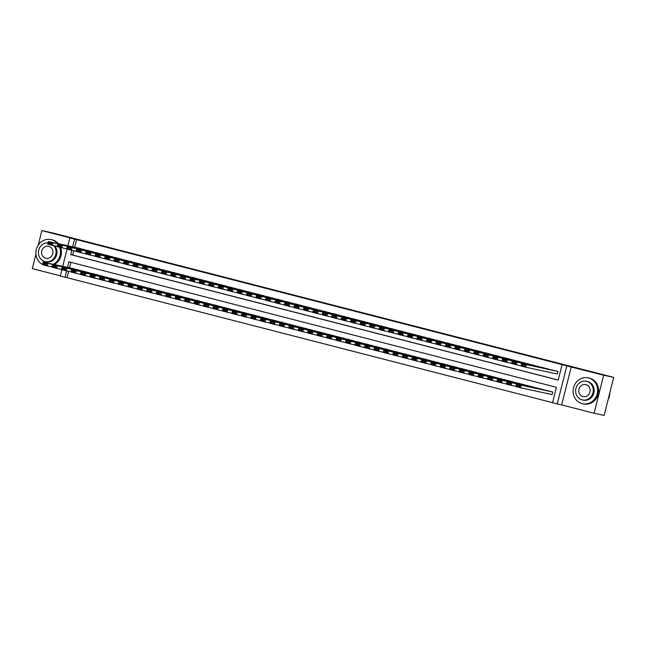<?xml version="1.0" encoding="UTF-8"?>
<svg xmlns="http://www.w3.org/2000/svg" width="646" height="646" viewBox="0 0 646 646"><rect width="100%" height="100%" fill="white"/><g stroke="black" fill="none" stroke-linecap="round" stroke-linejoin="round"><path stroke-width="0.97" d="M68.638 271.328L67.039 277.667L65.036 277.231L60.304 276.012L61.887 269.689M35.958 254.064L32.3 268.623L60.344 275.842M67.895 245.795L69.857 237.97L74.274 238.923L41.853 230.582L51.898 232.754L613.7 377.377L604.147 415.418L594.102 413.246L603.655 375.205L566.817 365.902L557.256 403.944L552.524 402.733L556.4 387.309L68.904 261.808L67.507 267.396M571.234 366.855L561.681 404.905L594.102 413.246M561.681 404.905L557.256 403.944M67.039 277.667L552.548 402.652M41.853 230.582L38.179 245.23M613.7 377.377L603.655 375.205M84.626 249.8L78.982 248.193M94.09 252.239L88.445 250.632M103.554 254.677L97.909 253.062M113.018 257.116L107.381 255.501M122.49 259.547L116.845 257.94M131.954 261.985L126.309 260.378M141.417 264.424L135.773 262.817M150.881 266.863L145.245 265.248M160.353 269.301L154.709 267.686M169.817 271.732L164.173 270.125M179.281 274.17L173.637 272.564M188.745 276.609L183.109 274.994M198.217 279.048L192.573 277.433M207.681 281.478L202.036 279.871M217.145 283.917L211.5 282.31M226.609 286.356L220.972 284.749M236.081 288.794L230.436 287.179M245.545 291.225L239.9 289.618M255.008 293.664L249.364 292.057M264.472 296.102L258.836 294.495M273.944 298.541L268.3 296.926M283.408 300.979L277.764 299.364M292.872 303.41L287.228 301.803M302.336 305.849L296.7 304.242M311.8 308.287L306.164 306.672M321.272 310.726L315.628 309.111M330.736 313.157L325.091 311.55M340.2 315.595L334.555 313.988M349.664 318.034L344.027 316.427M359.136 320.473L353.491 318.858M368.6 322.911L362.955 321.296M378.063 325.342L372.419 323.735M387.527 327.78L381.891 326.173M396.999 330.219L391.355 328.604M406.463 332.658L400.819 331.043M415.927 335.088L410.283 333.481M425.391 337.527L419.755 335.92M434.863 339.966L429.219 338.359M444.327 342.404L438.682 340.789M453.791 344.835L448.146 343.228M463.255 347.273L457.618 345.667M472.727 349.712L467.082 348.105M482.191 352.151L476.546 350.536M491.654 354.589L486.01 352.974M501.118 357.02L495.482 355.413M510.59 359.459L504.946 357.852M520.054 361.897L514.41 360.282M529.518 364.336L523.874 362.721M538.982 366.767L533.346 365.16M548.454 369.205L542.81 367.598M551.676 394.488L552.144 394.609L552.79 392.041L547.105 390.596M70.898 262.324L69.518 267.832M543.286 389.772L537.642 388.157M533.822 387.334L528.178 385.727M524.35 384.895L518.714 383.288M514.886 382.464L509.242 380.849M505.422 380.026L499.778 378.411M495.958 377.587L490.314 375.98M486.486 375.148L480.85 373.541M477.023 372.71L471.378 371.103M467.559 370.279L461.914 368.664M458.095 367.84L452.45 366.234M448.623 365.402L442.986 363.795M439.159 362.963L433.514 361.356M429.695 360.533L424.051 358.918M420.231 358.094L414.587 356.479M410.759 355.655L405.123 354.048M401.295 353.217L395.651 351.61M391.831 350.786L386.187 349.171M382.367 348.347L376.723 346.732M372.895 345.909L367.259 344.302M363.432 343.47L357.795 341.863M353.968 341.031L348.323 339.425M344.504 338.601L338.859 336.986M335.04 336.162L329.395 334.547M325.568 333.724L319.931 332.117M316.104 331.285L310.46 329.678M306.64 328.854L300.996 327.239M297.176 326.416L291.532 324.801M287.704 323.977L282.068 322.37M278.24 321.538L272.596 319.931M268.776 319.108L263.132 317.493M259.312 316.669L253.668 315.054M249.84 314.231L244.204 312.624M240.377 311.792L234.732 310.185M230.913 309.353L225.268 307.746M221.449 306.923L215.804 305.308M211.977 304.484L206.34 302.869M202.513 302.045L196.869 300.438M193.049 299.607L187.405 298M183.585 297.176L177.941 295.561M174.113 294.738L168.477 293.123M164.649 292.299L159.005 290.692M155.185 289.86L149.541 288.253M145.721 287.422L140.077 285.815M136.249 284.991L130.613 283.376M126.786 282.552L121.141 280.945M117.322 280.114L111.677 278.507M107.858 277.675L102.213 276.068M98.386 275.244L92.749 273.629M88.922 272.806L83.286 271.191M79.458 270.367L73.814 268.76M71.795 250.325L70.713 254.613L558.209 380.106L562.085 364.683L564.087 365.119L76.599 239.626L74.678 247.265M73.797 250.761L72.723 255.049L558.225 380.034M556.836 373.929L557.312 374.05L557.958 371.474L552.273 370.037M69.857 237.97L74.589 239.19L72.667 246.829M76.599 239.626L74.589 239.19M562.085 364.683L566.817 365.902M62.727 266.362L67.055 249.122M66.627 270.892L65.036 277.231M72.723 255.049L70.713 254.613M557.482 371.353L526.385 364.635L525.739 367.203L557.32 374.026M524.697 366.137L525.739 367.203L521.007 365.983L521.653 363.415L526.385 364.635L524.956 365.111L521.645 364.255L521.387 365.281L524.697 366.137L524.956 365.111M552.75 370.134L521.653 363.415L521.645 364.255M521.007 365.983L521.387 365.281M552.322 391.92L521.217 385.194L520.571 387.77L515.839 386.55L516.485 383.974L547.59 390.701M552.152 394.593L520.571 387.77L519.537 386.704L519.796 385.67L516.477 384.822L516.219 385.848L519.537 386.704M516.477 384.822L516.485 383.974L521.217 385.194L519.796 385.67M516.219 385.848L515.839 386.55M608.096 399.688A13.251 12.217 -77.8 0 0 609.767 393.043M582.135 403.653A13.251 12.217 -77.8 0 0 582.563 403.75A13.251 12.217 -77.8 0 0 597.251 393.616A13.251 12.217 -77.8 0 0 588.595 377.942A13.251 12.217 -77.8 0 0 588.167 377.845A13.251 12.217 -77.8 0 0 573.478 387.988A13.251 12.217 -77.8 0 0 582.135 403.653M582.563 403.75L583.572 403.968A13.251 12.217 -77.8 0 0 598.261 393.826A13.251 12.217 -77.8 0 0 589.596 378.16A13.251 12.217 -77.8 0 0 589.168 378.063L588.167 377.845M586.455 381.269L587.384 381.471A9.545 8.794 102.2 0 1 587.69 381.544A9.545 8.794 102.2 0 1 593.924 392.825A9.545 8.794 102.2 0 1 583.346 400.124L582.426 399.922A9.545 8.794 -77.8 0 0 593.004 392.623A9.545 8.794 -77.8 0 0 586.762 381.342A9.545 8.794 -77.8 0 0 586.455 381.269A9.545 8.794 -77.8 0 0 575.885 388.569A9.545 8.794 -77.8 0 0 582.119 399.85A9.545 8.794 -77.8 0 0 582.426 399.922M585.938 384.636A6.153 5.669 -77.8 0 0 585.744 384.588A6.153 5.669 -77.8 0 0 578.921 389.296A6.153 5.669 -77.8 0 0 582.942 396.563A6.153 5.669 -77.8 0 0 583.144 396.612A6.153 5.669 -77.8 0 0 589.96 391.904A6.153 5.669 -77.8 0 0 585.938 384.636M44.114 265.11A13.251 12.217 -77.8 0 0 44.954 265.361A13.251 12.217 -77.8 0 0 45.382 265.466A13.251 12.217 -77.8 0 0 45.809 265.546M53.295 264.319A13.251 12.217 -77.8 0 0 59.569 247.192M57.454 243.542A13.251 12.217 -77.8 0 0 51.405 239.658A13.251 12.217 -77.8 0 0 50.977 239.553A13.251 12.217 -77.8 0 0 36.66 248.387A13.251 12.217 -77.8 0 0 42.604 264.472M54.296 264.537A13.251 12.217 -77.8 0 0 60.587 247.458M58.463 243.76A13.251 12.217 -77.8 0 0 52.415 239.876A13.251 12.217 -77.8 0 0 51.987 239.771L50.977 239.553M54.684 245.843A9.545 8.794 102.2 0 1 55.798 257.035A9.545 8.794 102.2 0 1 46.165 261.84L45.236 261.638A9.545 8.794 -77.8 0 0 54.878 256.833A9.545 8.794 -77.8 0 0 53.763 245.65M48.046 242.815A9.545 8.794 -77.8 0 0 38.566 250.939A9.545 8.794 -77.8 0 0 44.929 261.565A9.545 8.794 -77.8 0 0 45.236 261.638M48.749 246.344A6.153 5.669 -77.8 0 0 48.555 246.296A6.153 5.669 -77.8 0 0 41.74 251.003A6.153 5.669 -77.8 0 0 45.753 258.271A6.153 5.669 -77.8 0 0 45.955 258.319A6.153 5.669 -77.8 0 0 52.77 253.612A6.153 5.669 -77.8 0 0 48.749 246.344M548.018 368.914L516.921 362.196L516.275 364.764L521.056 365.798M515.233 363.698L516.275 364.764L511.543 363.545L512.181 360.977L516.921 362.196L515.492 362.672L512.181 361.817L511.923 362.842L515.233 363.698L515.492 362.672M543.286 367.703L512.181 360.977L512.181 361.817M511.543 363.545L511.923 362.842M538.554 366.484L507.449 359.757L506.803 362.325L511.584 363.359M505.77 361.259L506.803 362.325L502.071 361.114L502.717 358.538L507.449 359.757L506.028 360.234L502.709 359.378L502.459 360.411L505.77 361.259L506.028 360.234M533.822 365.265L502.717 358.538L502.709 359.378M502.071 361.114L502.459 360.411M529.09 364.045L497.985 357.319L497.339 359.895L502.12 360.928M496.306 358.829L497.339 359.895L492.607 358.675L493.253 356.099L497.985 357.319L496.564 357.795L493.245 356.947L492.987 357.973L496.306 358.829L496.564 357.795M524.358 362.826L493.253 356.099L493.245 356.947M492.607 358.675L492.987 357.973M519.618 361.607L488.521 354.888L487.875 357.456L492.656 358.49M486.834 356.39L487.875 357.456L483.143 356.237L483.789 353.669L488.521 354.888L487.092 355.357L483.781 354.509L483.523 355.534L486.834 356.39L487.092 355.357M514.886 360.387L483.789 353.669L483.781 354.509M483.143 356.237L483.523 355.534M542.85 389.481L511.753 382.763L511.107 385.331L506.375 384.112L507.021 381.544L538.118 388.262M515.888 386.365L511.107 385.331L510.065 384.265L510.324 383.231L507.013 382.384L506.755 383.409L510.065 384.265M507.013 382.384L507.021 381.544L511.753 382.763L510.324 383.231M506.755 383.409L506.375 384.112M533.386 387.043L502.289 380.324L501.643 382.892L496.911 381.673L497.557 379.105L528.654 385.824M506.424 383.926L501.643 382.892L500.602 381.826L500.86 380.801L497.549 379.945L497.291 380.97L500.602 381.826M497.549 379.945L497.557 379.105L502.289 380.324L500.86 380.801M497.291 380.97L496.911 381.673M523.922 384.612L492.817 377.886L492.171 380.454L487.439 379.242L488.085 376.666L519.19 383.393M496.952 381.487L492.171 380.454L491.138 379.388L491.396 378.362L488.085 377.506L487.827 378.54L491.138 379.388M488.085 377.506L488.085 376.666L492.817 377.886L491.396 378.362M487.827 378.54L487.439 379.242M514.458 382.174L483.353 375.447L482.707 378.023L477.975 376.804L478.621 374.228L509.726 380.954M487.488 379.057L482.707 378.023L481.674 376.957L481.932 375.924L478.613 375.076L478.355 376.101L481.674 376.957M478.613 375.076L478.621 374.228L483.353 375.447L481.932 375.924M478.355 376.101L477.975 376.804M510.154 359.168L479.057 352.45L478.411 355.017L483.192 356.051M477.37 353.951L478.411 355.017L473.68 353.798L474.325 351.23L479.057 352.45L477.628 352.926L474.317 352.07L474.059 353.096L477.37 353.951L477.628 352.926M505.422 357.949L474.325 351.23L474.317 352.07M473.68 353.798L474.059 353.096M504.986 379.735L473.889 373.017L473.243 375.584L468.512 374.365L469.157 371.797L500.254 378.516M478.024 376.618L473.243 375.584L472.202 374.519L472.46 373.485L469.149 372.637L468.891 373.663L472.202 374.519M469.149 372.637L469.157 371.797L473.889 373.017L472.46 373.485M468.891 373.663L468.512 374.365M500.69 356.737L469.585 350.011L468.939 352.579L473.72 353.612M467.906 351.513L468.939 352.579L464.208 351.359L464.854 348.792L469.585 350.011L468.164 350.487L464.854 349.631L464.595 350.665L467.906 351.513L468.164 350.487M495.958 355.518L464.854 348.792L464.854 349.631M464.208 351.359L464.595 350.665M495.522 377.296L464.426 370.578L463.78 373.146L459.048 371.926L459.694 369.359L490.79 376.077M468.56 374.179L463.78 373.146L462.738 372.08L462.996 371.054L459.686 370.198L459.427 371.224L462.738 372.08M459.686 370.198L459.694 369.359L464.426 370.578L462.996 371.054M459.427 371.224L459.048 371.926M491.226 354.299L460.122 347.572L459.476 350.148L464.256 351.182M458.442 349.074L459.476 350.148L454.744 348.929L455.39 346.353L460.122 347.572L458.7 348.049L455.382 347.201L455.123 348.226L458.442 349.074L458.7 348.049M486.495 353.079L455.39 346.353L455.382 347.201M454.744 348.929L455.123 348.226M486.058 374.866L454.954 368.139L454.316 370.707L449.576 369.488L450.222 366.92L481.327 373.646M459.088 371.741L454.316 370.707L453.274 369.641L453.532 368.616L450.222 367.76L449.963 368.793L453.274 369.641M450.222 367.76L450.222 366.92L454.954 368.139L453.532 368.616M449.963 368.793L449.576 369.488M481.755 351.86L450.658 345.134L450.012 347.709L454.792 348.743M448.97 346.644L450.012 347.709L445.28 346.49L445.926 343.922L450.658 345.134L449.228 345.61L445.918 344.762L445.659 345.788L448.97 346.644L449.228 345.61M477.023 350.641L445.926 343.922L445.918 344.762M445.28 346.49L445.659 345.788M476.595 372.427L445.49 365.701L444.844 368.277L440.112 367.057L440.758 364.481L471.863 371.208M449.624 369.302L444.844 368.277L443.81 367.203L444.068 366.177L440.75 365.321L440.491 366.355L443.81 367.203M440.75 365.321L440.758 364.481L445.49 365.701L444.068 366.177M440.491 366.355L440.112 367.057M472.291 349.421L441.194 342.703L440.548 345.271L445.328 346.304M439.506 344.205L440.548 345.271L435.816 344.052L436.462 341.484L441.194 342.703L439.764 343.179L436.454 342.323L436.195 343.349L439.506 344.205L439.764 343.179M467.559 348.202L436.462 341.484L436.454 342.323M435.816 344.052L436.195 343.349M462.827 346.983L431.722 340.264L431.076 342.832L435.856 343.866M430.042 341.766L431.076 342.832L426.344 341.613L426.99 339.045L431.722 340.264L430.301 340.741L426.99 339.885L426.731 340.918L430.042 341.766L430.301 340.741M458.095 345.772L426.99 339.045L426.99 339.885M426.344 341.613L426.731 340.918M453.363 344.552L422.258 337.826L421.612 340.402L426.392 341.427M420.578 339.328L421.612 340.402L416.88 339.182L417.526 336.606L422.258 337.826L420.837 338.302L417.518 337.446L417.259 338.48L420.578 339.328L420.837 338.302M448.631 343.333L417.526 336.606L417.518 337.446M416.88 339.182L417.259 338.48M443.891 342.114L412.794 335.387L412.148 337.963L416.928 338.997M411.106 336.897L412.148 337.963L407.416 336.744L408.062 334.176L412.794 335.387L411.365 335.863L408.054 335.016L407.796 336.041L411.106 336.897L411.365 335.863M439.159 340.894L408.062 334.176L408.054 335.016M407.416 336.744L407.796 336.041M434.427 339.675L403.33 332.956L402.684 335.524L407.465 336.558M401.642 334.458L402.684 335.524L397.952 334.305L398.598 331.737L403.33 332.956L401.901 333.433L398.59 332.577L398.332 333.602L401.642 334.458L401.901 333.433M429.695 338.456L398.598 331.737L398.59 332.577M397.952 334.305L398.332 333.602M424.963 337.236L393.858 330.518L393.22 333.086L397.993 334.119M392.179 332.02L393.22 333.086L388.48 331.866L389.126 329.298L393.858 330.518L392.437 330.994L389.126 330.138L388.868 331.164L392.179 332.02L392.437 330.994M420.231 336.025L389.126 329.298L389.126 330.138M388.48 331.866L388.868 331.164M415.499 334.806L384.394 328.079L383.748 330.647L388.529 331.681M382.715 329.581L383.748 330.647L379.016 329.436L379.662 326.86L384.394 328.079L382.973 328.556L379.654 327.7L379.396 328.733L382.715 329.581L382.973 328.556M410.767 333.586L379.662 326.86L379.654 327.7M379.016 329.436L379.396 328.733M406.027 332.367L374.93 325.641L374.284 328.216L379.065 329.25M373.243 327.151L374.284 328.216L369.552 326.997L370.198 324.421L374.93 325.641L373.501 326.117L370.19 325.269L369.932 326.295L373.243 327.151L373.501 326.117M401.295 331.148L370.198 324.421L370.19 325.269M369.552 326.997L369.932 326.295M396.563 329.928L365.466 323.21L364.82 325.778L369.601 326.811M363.779 324.712L364.82 325.778L360.088 324.558L360.734 321.991L365.466 323.21L364.037 323.678L360.726 322.83L360.468 323.856L363.779 324.712L364.037 323.678M391.831 328.709L360.734 321.991L360.726 322.83M360.088 324.558L360.468 323.856M387.099 327.49L356.003 320.771L355.357 323.339L360.129 324.373M354.315 322.273L355.357 323.339L350.616 322.12L351.262 319.552L356.003 320.771L354.573 321.248L351.262 320.392L351.004 321.417L354.315 322.273L354.573 321.248M382.367 326.27L351.262 319.552L351.262 320.392M350.616 322.12L351.004 321.417M377.635 325.059L346.531 318.333L345.885 320.9L350.665 321.934M344.851 319.835L345.885 320.9L341.153 319.681L341.799 317.113L346.531 318.333L345.109 318.809L341.791 317.953L341.532 318.987L344.851 319.835L345.109 318.809M372.904 323.84L341.799 317.113L341.791 317.953M341.153 319.681L341.532 318.987M368.172 322.62L337.067 315.894L336.421 318.47L341.201 319.504M335.379 317.396L336.421 318.47L331.689 317.251L332.335 314.675L337.067 315.894L335.637 316.37L332.327 315.514L332.068 316.548L335.379 317.396L335.637 316.37M363.432 321.401L332.335 314.675L332.327 315.514M331.689 317.251L332.068 316.548M467.123 369.988L436.026 363.262L435.38 365.838L430.648 364.619L431.294 362.051L462.391 368.769M440.16 366.871L435.38 365.838L434.338 364.772L434.597 363.738L431.286 362.89L431.027 363.916L434.338 364.772M431.286 362.89L431.294 362.051L436.026 363.262L434.597 363.738M431.027 363.916L430.648 364.619M457.659 367.55L426.562 360.831L425.916 363.399L421.184 362.18L421.83 359.612L452.927 366.33M430.696 364.433L425.916 363.399L424.874 362.333L425.133 361.308L421.822 360.452L421.563 361.477L424.874 362.333M421.822 360.452L421.83 359.612L426.562 360.831L425.133 361.308M421.563 361.477L421.184 362.18M448.195 365.111L417.098 358.393L416.452 360.961L411.712 359.741L412.358 357.173L443.463 363.9M421.224 361.994L416.452 360.961L415.41 359.895L415.669 358.869L412.358 358.013L412.1 359.039L415.41 359.895M412.358 358.013L412.358 357.173L417.098 358.393L415.669 358.869M412.1 359.039L411.712 359.741M438.731 362.681L407.626 355.954L406.98 358.522L402.248 357.311L402.894 354.735L433.999 361.461M411.76 359.556L406.98 358.522L405.946 357.456L406.205 356.43L402.886 355.575L402.628 356.608L405.946 357.456M402.886 355.575L402.894 354.735L407.626 355.954L406.205 356.43M402.628 356.608L402.248 357.311M429.267 360.242L398.162 353.515L397.516 356.091L392.784 354.872L393.43 352.296L424.527 359.023M402.296 357.125L397.516 356.091L396.474 355.025L396.733 353.992L393.422 353.144L393.164 354.17L396.474 355.025M393.422 353.144L393.43 352.296L398.162 353.515L396.733 353.992M393.164 354.17L392.784 354.872M419.795 357.803L388.698 351.085L388.052 353.653L383.32 352.433L383.966 349.866L415.063 356.584M392.833 354.686L388.052 353.653L387.011 352.587L387.269 351.553L383.958 350.705L383.7 351.731L387.011 352.587M383.958 350.705L383.966 349.866L388.698 351.085L387.269 351.553M383.7 351.731L383.32 352.433M410.331 355.365L379.234 348.646L378.588 351.214L373.848 349.995L374.494 347.427L405.599 354.145M383.361 352.248L378.588 351.214L377.547 350.148L377.805 349.123L374.494 348.267L374.236 349.292L377.547 350.148M374.494 348.267L374.494 347.427L379.234 348.646L377.805 349.123M374.236 349.292L373.848 349.995M400.867 352.934L369.762 346.208L369.116 348.775L364.384 347.556L365.03 344.988L396.135 351.715M373.897 349.809L369.116 348.775L368.083 347.709L368.341 346.684L365.022 345.828L364.764 346.862L368.083 347.709M365.022 345.828L365.03 344.988L369.762 346.208L368.341 346.684M364.764 346.862L364.384 347.556M391.403 350.495L360.298 343.769L359.652 346.345L354.92 345.125L355.566 342.55L386.663 349.276M364.433 347.378L359.652 346.345L358.611 345.271L358.869 344.245L355.558 343.397L355.3 344.423L358.611 345.271M355.558 343.397L355.566 342.55L360.298 343.769L358.869 344.245M355.3 344.423L354.92 345.125M381.931 348.057L350.835 341.33L350.189 343.906L345.457 342.687L346.103 340.119L377.199 346.837M354.969 344.94L350.189 343.906L349.147 342.84L349.405 341.807L346.095 340.959L345.836 341.984L349.147 342.84M346.095 340.959L346.103 340.119L350.835 341.33L349.405 341.807M345.836 341.984L345.457 342.687M372.467 345.618L341.371 338.9L340.725 341.468L335.985 340.248L336.631 337.68L367.736 344.399M345.497 342.501L340.725 341.468L339.683 340.402L339.941 339.376L336.631 338.52L336.372 339.546L339.683 340.402M336.631 338.52L336.631 337.68L341.371 338.9L339.941 339.376M336.372 339.546L335.985 340.248M363.004 343.179L331.899 336.461L331.253 339.029L326.521 337.81L327.167 335.242L358.272 341.968M336.033 340.062L331.253 339.029L330.219 337.963L330.477 336.937L327.159 336.082L326.9 337.115L330.219 337.963M327.159 336.082L327.167 335.242L331.899 336.461L330.477 336.937M326.9 337.115L326.521 337.81M358.7 320.182L327.603 313.455L326.957 316.031L331.737 317.065M325.915 314.965L326.957 316.031L322.225 314.812L322.871 312.244L327.603 313.455L326.173 313.932L322.863 313.084L322.604 314.109L325.915 314.965L326.173 313.932M353.968 318.962L322.871 312.244L322.863 313.084M322.225 314.812L322.604 314.109M349.236 317.743L318.139 311.025L317.493 313.593L322.265 314.626M316.451 312.527L317.493 313.593L312.753 312.373L313.399 309.805L318.139 311.025L316.71 311.501L313.399 310.645L313.14 311.671L316.451 312.527L316.71 311.501M344.504 316.524L313.399 309.805L313.399 310.645M312.753 312.373L313.14 311.671M339.772 315.305L308.667 308.586L308.021 311.154L312.801 312.188M306.987 310.088L308.021 311.154L303.289 309.935L303.935 307.367L308.667 308.586L307.246 309.063L303.927 308.207L303.668 309.24L306.987 310.088L307.246 309.063M335.04 314.093L303.935 307.367L303.927 308.207M303.289 309.935L303.668 309.24M330.308 312.874L299.203 306.147L298.557 308.715L303.337 309.749M297.515 307.649L298.557 308.715L293.825 307.504L294.471 304.928L299.203 306.147L297.774 306.624L294.463 305.768L294.205 306.802L297.515 307.649L297.774 306.624M325.568 311.655L294.471 304.928L294.463 305.768M293.825 307.504L294.205 306.802M353.54 340.749L322.435 334.022L321.789 336.59L317.057 335.379L317.703 332.803L348.8 339.53M326.569 337.624L321.789 336.59L320.755 335.524L321.005 334.499L317.695 333.643L317.436 334.676L320.755 335.524M317.695 333.643L317.703 332.803L322.435 334.022L321.005 334.499M317.436 334.676L317.057 335.379M344.068 338.31L312.971 331.584L312.325 334.16L307.593 332.94L308.239 330.372L339.336 337.091M317.105 335.193L312.325 334.16L311.283 333.094L311.542 332.06L308.231 331.212L307.972 332.238L311.283 333.094M308.231 331.212L308.239 330.372L312.971 331.584L311.542 332.06M307.972 332.238L307.593 332.94M334.604 335.872L303.507 329.153L302.861 331.721L298.129 330.502L298.767 327.934L329.872 334.652M307.641 332.755L302.861 331.721L301.819 330.655L302.078 329.63L298.767 328.774L298.509 329.799L301.819 330.655M298.767 328.774L298.767 327.934L303.507 329.153L302.078 329.63M298.509 329.799L298.129 330.502M325.14 333.433L294.035 326.715L293.389 329.282L288.657 328.063L289.303 325.495L320.408 332.222M298.169 330.316L293.389 329.282L292.355 328.216L292.614 327.191L289.295 326.335L289.037 327.361L292.355 328.216M289.295 326.335L289.303 325.495L294.035 326.715L292.614 327.191M289.037 327.361L288.657 328.063M320.836 310.435L289.739 303.709L289.093 306.285L293.873 307.318M288.051 305.219L289.093 306.285L284.361 305.065L285.007 302.49L289.739 303.709L288.31 304.185L284.999 303.337L284.741 304.363L288.051 305.219L288.31 304.185M316.104 309.216L285.007 302.49L284.999 303.337M284.361 305.065L284.741 304.363M315.676 331.002L284.571 324.276L283.925 326.844L279.193 325.632L279.839 323.057L310.936 329.783M288.705 327.877L283.925 326.844L282.891 325.778L283.15 324.752L279.831 323.896L279.573 324.93L282.891 325.778M279.831 323.896L279.839 323.057L284.571 324.276L283.15 324.752M279.573 324.93L279.193 325.632M311.372 307.997L280.275 301.278L279.629 303.846L284.401 304.88M278.587 302.78L279.629 303.846L274.889 302.627L275.535 300.059L280.275 301.278L278.846 301.747L275.535 300.899L275.277 301.924L278.587 302.78L278.846 301.747M306.64 306.777L275.535 300.059L275.535 300.899M274.889 302.627L275.277 301.924M306.204 328.564L275.107 321.837L274.461 324.413L269.729 323.194L270.375 320.618L301.472 327.344M279.242 325.447L274.461 324.413L273.42 323.347L273.678 322.314L270.367 321.466L270.109 322.491L273.42 323.347M270.367 321.466L270.375 320.618L275.107 321.837L273.678 322.314M270.109 322.491L269.729 323.194M301.908 305.558L270.803 298.84L270.157 301.407L274.938 302.441M269.124 300.342L270.157 301.407L265.425 300.188L266.071 297.62L270.803 298.84L269.382 299.316L266.063 298.46L265.805 299.486L269.124 300.342L269.382 299.316M297.176 304.339L266.071 297.62L266.063 298.46M265.425 300.188L265.805 299.486M296.74 326.125L265.643 319.407L264.997 321.974L260.265 320.755L260.911 318.187L292.008 324.906M269.778 323.008L264.997 321.974L263.956 320.909L264.214 319.875L260.903 319.027L260.645 320.053L263.956 320.909M260.903 319.027L260.911 318.187L265.643 319.407L264.214 319.875M260.645 320.053L260.265 320.755M292.444 303.127L261.339 296.401L260.693 298.969L265.474 300.002M259.66 297.903L260.693 298.969L255.961 297.758L256.607 295.182L261.339 296.401L259.91 296.877L256.599 296.021L256.341 297.055L259.66 297.903L259.91 296.877M287.704 301.908L256.607 295.182L256.599 296.021M255.961 297.758L256.341 297.055M287.276 323.686L256.171 316.968L255.525 319.536L250.793 318.316L251.439 315.749L282.544 322.467M260.306 320.569L255.525 319.536L254.492 318.47L254.75 317.444L251.439 316.588L251.181 317.614L254.492 318.47M251.439 316.588L251.439 315.749L256.171 316.968L254.75 317.444M251.181 317.614L250.793 318.316M282.972 300.689L251.875 293.962L251.229 296.538L256.01 297.572M250.188 295.464L251.229 296.538L246.497 295.319L247.143 292.743L251.875 293.962L250.446 294.439L247.135 293.591L246.877 294.616L250.188 295.464L250.446 294.439M278.24 299.469L247.143 292.743L247.135 293.591M246.497 295.319L246.877 294.616M277.812 321.256L246.707 314.529L246.061 317.097L241.329 315.878L241.975 313.31L273.08 320.036M250.842 318.131L246.061 317.097L245.028 316.031L245.286 315.006L241.967 314.15L241.709 315.183L245.028 316.031M241.967 314.15L241.975 313.31L246.707 314.529L245.286 315.006M241.709 315.183L241.329 315.878M273.508 298.25L242.411 291.532L241.765 294.1L246.546 295.133M240.724 293.034L241.765 294.1L237.034 292.88L237.671 290.312L242.411 291.532L240.982 292L237.671 291.152L237.413 292.178L240.724 293.034L240.982 292M268.776 297.031L237.671 290.312L237.671 291.152M237.034 292.88L237.413 292.178M268.34 318.817L237.244 312.091L236.597 314.667L231.866 313.447L232.512 310.871L263.608 317.598M241.378 315.692L236.597 314.667L235.556 313.593L235.814 312.567L232.503 311.711L232.245 312.745L235.556 313.593M232.503 311.711L232.512 310.871L237.244 312.091L235.814 312.567M232.245 312.745L231.866 313.447M264.044 295.811L232.94 289.093L232.294 291.661L237.074 292.695M231.26 290.595L232.294 291.661L227.562 290.442L228.208 287.874L232.94 289.093L231.518 289.57L228.2 288.714L227.941 289.739L231.26 290.595L231.518 289.57M259.312 294.592L228.208 287.874L228.2 288.714M227.562 290.442L227.941 289.739M258.876 316.379L227.78 309.652L227.134 312.228L222.402 311.009L223.048 308.441L254.144 315.159M231.914 313.262L227.134 312.228L226.092 311.162L226.35 310.128L223.04 309.281L222.781 310.306L226.092 311.162M223.04 309.281L223.048 308.441L227.78 309.652L226.35 310.128M222.781 310.306L222.402 311.009M254.581 293.381L223.476 286.654L222.83 289.222L227.61 290.256M221.796 288.156L222.83 289.222L218.098 288.003L218.744 285.435L223.476 286.654L222.054 287.131L218.736 286.275L218.477 287.308L221.796 288.156L222.054 287.131M249.84 292.162L218.744 285.435L218.736 286.275M218.098 288.003L218.477 287.308M249.413 313.94L218.308 307.221L217.662 309.789L212.93 308.57L213.576 306.002L244.681 312.721M222.442 310.823L217.662 309.789L216.628 308.723L216.886 307.698L213.576 306.842L213.317 307.867L216.628 308.723M213.576 306.842L213.576 306.002L218.308 307.221L216.886 307.698M213.317 307.867L212.93 308.57M245.109 290.942L214.012 284.216L213.366 286.792L218.146 287.817M212.324 285.718L213.366 286.792L208.634 285.572L209.28 282.996L214.012 284.216L212.582 284.692L209.272 283.836L209.013 284.87L212.324 285.718L212.582 284.692M240.377 289.723L209.28 282.996L209.272 283.836M208.634 285.572L209.013 284.87M239.949 311.501L208.844 304.783L208.198 307.351L203.466 306.131L204.112 303.563L235.217 310.29M212.978 308.384L208.198 307.351L207.164 306.285L207.423 305.259L204.104 304.403L203.845 305.437L207.164 306.285M204.104 304.403L204.112 303.563L208.844 304.783L207.423 305.259M203.845 305.437L203.466 306.131M235.645 288.504L204.548 281.777L203.902 284.353L208.682 285.387M202.86 283.287L203.902 284.353L199.17 283.134L199.816 280.566L204.548 281.777L203.119 282.254L199.808 281.406L199.549 282.431L202.86 283.287L203.119 282.254M230.913 287.284L199.816 280.566L199.808 281.406M199.17 283.134L199.549 282.431M230.477 309.071L199.38 302.344L198.734 304.912L194.002 303.701L194.648 301.125L225.745 307.851M203.514 305.946L198.734 304.912L197.692 303.846L197.951 302.821L194.64 301.965L194.381 302.998L197.692 303.846M194.64 301.965L194.648 301.125L199.38 302.344L197.951 302.821M194.381 302.998L194.002 303.701M226.181 286.065L195.076 279.347L194.43 281.914L199.21 282.948M193.396 280.849L194.43 281.914L189.698 280.695L190.344 278.127L195.076 279.347L193.655 279.823L190.344 278.967L190.085 279.993L193.396 280.849L193.655 279.823M221.449 284.846L190.344 278.127L190.344 278.967M189.698 280.695L190.085 279.993M221.013 306.632L189.916 299.905L189.27 302.481L184.538 301.262L185.184 298.686L216.281 305.413M194.05 303.515L189.27 302.481L188.228 301.416L188.487 300.382L185.176 299.534L184.917 300.56L188.228 301.416M185.176 299.534L185.184 298.686L189.916 299.905L188.487 300.382M184.917 300.56L184.538 301.262M216.717 283.626L185.612 276.908L184.966 279.476L189.746 280.509M183.932 278.41L184.966 279.476L180.234 278.256L180.88 275.689L185.612 276.908L184.191 277.384L180.872 276.528L180.614 277.554L183.932 278.41L184.191 277.384M211.985 282.415L180.88 275.689L180.872 276.528M180.234 278.256L180.614 277.554M211.549 304.193L180.444 297.475L179.798 300.043L175.066 298.823L175.712 296.256L206.817 302.974M184.578 301.076L179.798 300.043L178.764 298.977L179.023 297.943L175.712 297.095L175.454 298.121L178.764 298.977M175.712 297.095L175.712 296.256L180.444 297.475L179.023 297.943M175.454 298.121L175.066 298.823M207.245 281.196L176.148 274.469L175.502 277.037L180.282 278.071M174.46 275.971L175.502 277.037L170.77 275.826L171.416 273.25L176.148 274.469L174.719 274.946L171.408 274.09L171.15 275.123L174.46 275.971L174.719 274.946M202.513 279.976L171.416 273.25L171.408 274.09M170.77 275.826L171.15 275.123M202.085 301.755L170.98 295.036L170.334 297.604L165.602 296.385L166.248 293.817L197.353 300.535M175.114 298.638L170.334 297.604L169.3 296.538L169.559 295.513L166.24 294.657L165.982 295.682L169.3 296.538M166.24 294.657L166.248 293.817L170.98 295.036L169.559 295.513M165.982 295.682L165.602 296.385M197.781 278.757L166.684 272.031L166.038 274.607L170.819 275.64M164.996 273.541L166.038 274.607L161.306 273.387L161.952 270.811L166.684 272.031L165.255 272.507L161.944 271.659L161.686 272.685L164.996 273.541L165.255 272.507M193.049 277.538L161.952 270.811L161.944 271.659M161.306 273.387L161.686 272.685M192.613 299.324L161.516 292.598L160.87 295.165L156.138 293.946L156.784 291.378L187.881 298.105M165.651 296.199L160.87 295.165L159.828 294.1L160.087 293.074L156.776 292.218L156.518 293.252L159.828 294.1M156.776 292.218L156.784 291.378L161.516 292.598L160.087 293.074M156.518 293.252L156.138 293.946M188.317 276.318L157.212 269.6L156.566 272.168L161.347 273.201M155.533 271.102L156.566 272.168L151.834 270.949L152.48 268.381L157.212 269.6L155.791 270.068L152.48 269.22L152.222 270.246L155.533 271.102L155.791 270.068M183.585 275.099L152.48 268.381L152.48 269.22M151.834 270.949L152.222 270.246M183.149 296.885L152.052 290.159L151.406 292.735L146.674 291.516L147.32 288.94L178.417 295.666M156.187 293.769L151.406 292.735L150.365 291.661L150.623 290.635L147.312 289.788L147.054 290.813L150.365 291.661M147.312 289.788L147.32 288.94L152.052 290.159L150.623 290.635M147.054 290.813L146.674 291.516M178.853 273.88L147.748 267.161L147.102 269.729L151.883 270.763M146.069 268.663L147.102 269.729L142.37 268.51L143.016 265.942L147.748 267.161L146.327 267.638L143.008 266.782L142.75 267.807L146.069 268.663L146.327 267.638M174.121 272.66L143.016 265.942L143.008 266.782M142.37 268.51L142.75 267.807M173.685 294.447L142.58 287.72L141.942 290.296L137.202 289.077L137.848 286.509L168.953 293.227M146.715 291.33L141.942 290.296L140.901 289.23L141.159 288.197L137.848 287.349L137.59 288.374L140.901 289.23M137.848 287.349L137.848 286.509L142.58 287.72L141.159 288.197M137.59 288.374L137.202 289.077M169.381 271.449L138.284 264.723L137.638 267.291L142.419 268.324M136.597 266.225L137.638 267.291L132.906 266.071L133.552 263.503L138.284 264.723L136.855 265.199L133.544 264.343L133.286 265.377L136.597 266.225L136.855 265.199M164.649 270.23L133.552 263.503L133.544 264.343M132.906 266.071L133.286 265.377M164.221 292.008L133.116 285.29L132.47 287.858L127.738 286.638L128.384 284.07L159.489 290.789M137.251 288.891L132.47 287.858L131.437 286.792L131.695 285.766L128.376 284.91L128.118 285.936L131.437 286.792M128.376 284.91L128.384 284.07L133.116 285.29L131.695 285.766M128.118 285.936L127.738 286.638M159.917 269.011L128.82 262.284L128.174 264.86L132.955 265.894M127.133 263.786L128.174 264.86L123.443 263.641L124.089 261.065L128.82 262.284L127.391 262.76L124.08 261.913L123.822 262.938L127.133 263.786L127.391 262.76M155.185 267.791L124.089 261.065L124.08 261.913M123.443 263.641L123.822 262.938M154.757 289.578L123.652 282.851L123.006 285.419L118.275 284.2L118.921 281.632L150.017 288.358M127.787 286.453L123.006 285.419L121.965 284.353L122.223 283.328L118.912 282.472L118.654 283.505L121.965 284.353M118.912 282.472L118.921 281.632L123.652 282.851L122.223 283.328M118.654 283.505L118.275 284.2M150.453 266.572L119.349 259.845L118.703 262.421L123.483 263.455M117.669 261.355L118.703 262.421L113.971 261.202L114.617 258.634L119.349 259.845L117.927 260.322L114.617 259.474L114.358 260.5L117.669 261.355L117.927 260.322M145.721 265.353L114.617 258.634L114.617 259.474M113.971 261.202L114.358 260.5M145.285 287.139L114.189 280.412L113.543 282.988L108.811 281.769L109.457 279.193L140.553 285.92M118.323 284.014L113.543 282.988L112.501 281.914L112.759 280.889L109.449 280.033L109.19 281.067L112.501 281.914M109.449 280.033L109.457 279.193L114.189 280.412L112.759 280.889M109.19 281.067L108.811 281.769M140.989 264.133L109.885 257.415L109.239 259.983L114.019 261.016M108.205 258.917L109.239 259.983L104.507 258.763L105.153 256.196L109.885 257.415L108.463 257.891L105.145 257.035L104.886 258.061L108.205 258.917L108.463 257.891M136.258 262.914L105.153 256.196L105.145 257.035M104.507 258.763L104.886 258.061M135.821 284.7L104.725 277.974L104.079 280.55L99.339 279.33L99.985 276.763L131.09 283.481M108.851 281.583L104.079 280.55L103.037 279.484L103.295 278.45L99.985 277.602L99.726 278.628L103.037 279.484M99.985 277.602L99.985 276.763L104.725 277.974L103.295 278.45M99.726 278.628L99.339 279.33M131.518 261.695L100.421 254.976L99.775 257.544L104.555 258.578M98.733 256.478L99.775 257.544L95.043 256.325L95.689 253.757L100.421 254.976L98.991 255.453L95.681 254.597L95.422 255.63L98.733 256.478L98.991 255.453M126.786 260.483L95.689 253.757L95.681 254.597M95.043 256.325L95.422 255.63M126.358 282.262L95.253 275.543L94.607 278.111L89.875 276.892L90.521 274.324L121.626 281.042M99.387 279.145L94.607 278.111L93.573 277.045L93.832 276.02L90.513 275.164L90.254 276.189L93.573 277.045M90.513 275.164L90.521 274.324L95.253 275.543L93.832 276.02M90.254 276.189L89.875 276.892M122.054 259.264L90.957 252.538L90.311 255.105L95.091 256.139M89.269 254.04L90.311 255.105L85.579 253.894L86.225 251.318L90.957 252.538L89.528 253.014L86.217 252.158L85.958 253.192L89.269 254.04L89.528 253.014M117.322 258.045L86.225 251.318L86.217 252.158M85.579 253.894L85.958 253.192M116.894 279.823L85.789 273.105L85.143 275.672L80.411 274.453L81.057 271.885L112.154 278.612M89.923 276.706L85.143 275.672L84.101 274.607L84.36 273.581L81.049 272.725L80.79 273.751L84.101 274.607M81.049 272.725L81.057 271.885L85.789 273.105L84.36 273.581M80.79 273.751L80.411 274.453M112.59 256.825L81.485 250.099L80.847 252.675L85.619 253.708M79.805 251.609L80.847 252.675L76.107 251.455L76.753 248.888L81.485 250.099L80.064 250.575L76.753 249.727L76.494 250.753L79.805 251.609L80.064 250.575M107.858 255.606L76.753 248.888L76.753 249.727M76.107 251.455L76.494 250.753M107.422 277.392L76.325 270.666L75.679 273.234L70.947 272.023L71.593 269.447L102.69 276.173M80.459 274.267L75.679 273.234L74.637 272.168L74.896 271.142L71.585 270.286L71.326 271.32L74.637 272.168M71.585 270.286L71.593 269.447L76.325 270.666L74.896 271.142M71.326 271.32L70.947 272.023M103.126 254.387L72.021 247.668L71.375 250.236L76.155 251.27M70.341 249.17L71.375 250.236L66.643 249.017L67.289 246.449L72.021 247.668L70.6 248.145L67.281 247.289L67.022 248.314L70.341 249.17L70.6 248.145M98.394 253.167L67.289 246.449L67.281 247.289M66.643 249.017L67.022 248.314M97.958 274.954L66.861 268.227L66.215 270.803L61.475 269.584L62.121 267.008L93.226 273.734M70.987 271.837L66.215 270.803L65.173 269.737L65.432 268.704L62.121 267.856L61.863 268.881L65.173 269.737M62.121 267.856L62.121 267.008L66.861 268.227L65.432 268.704M61.863 268.881L61.475 269.584M93.662 251.948L62.557 245.23L61.911 247.798L66.691 248.831M60.869 246.732L61.911 247.798L57.179 246.578L57.825 244.01L62.557 245.23L61.128 245.706L57.817 244.85L57.559 245.876L60.869 246.732L61.128 245.706M88.922 250.737L57.825 244.01L57.817 244.85M57.179 246.578L57.559 245.876M88.494 272.515L57.389 265.797L56.743 268.365L52.011 267.145L52.657 264.577L83.762 271.296M61.523 269.398L56.743 268.365L55.709 267.299L55.968 266.265L52.649 265.417L52.391 266.443L55.709 267.299M52.649 265.417L52.657 264.577L57.389 265.797L55.968 266.265M52.391 266.443L52.011 267.145M84.19 249.518L53.093 242.791L52.447 245.359L57.228 246.392M51.405 244.293L52.447 245.359L47.715 244.148L48.361 241.572L53.093 242.791L51.664 243.267L48.353 242.411L48.095 243.445L51.405 244.293L51.664 243.267M79.458 248.298L48.361 241.572L48.353 242.411M47.715 244.148L48.095 243.445M79.03 270.076L47.925 263.358L47.279 265.926L42.547 264.707L43.193 262.139L74.29 268.857M52.06 266.959L47.279 265.926L46.237 264.86L46.496 263.834L43.185 262.979L42.927 264.004L46.237 264.86M43.185 262.979L43.193 262.139L47.925 263.358L46.496 263.834M42.927 264.004L42.547 264.707M45.382 265.466L46.019 265.603"/></g></svg>

